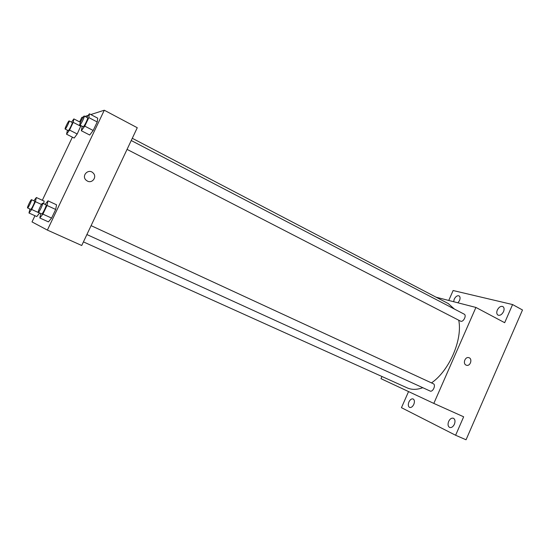 <?xml version="1.0" encoding="UTF-8"?>
<svg xmlns="http://www.w3.org/2000/svg" width="550" height="550" viewBox="0 0 550 550"><rect width="100%" height="100%" fill="white"/><g stroke="black" fill="none" stroke-linecap="round" stroke-linejoin="round"><path stroke-width="0.82" d="M448.745 300.458L453.124 290.531L512.586 304.556L522.5 309.98L466.049 439.773L455.613 435.256L401.459 407.681L408.554 391.586M512.586 304.556L504.68 322.699L475.922 307.436L433.819 403.411L463.657 416.797L455.613 435.256M466.063 365.097C462.584 363.639 465.087 356.558 468.703 357.631C472.808 358.421 470.491 366.534 466.517 365.269L466.063 365.097L466.517 365.269C470.491 366.534 472.808 358.421 468.696 357.631M454.389 424.249C453.049 426.876 451.454 427.934 449.618 427.433C447.927 426.339 447.604 424.346 448.656 421.438C449.996 418.818 451.591 417.759 453.441 418.261C455.118 419.348 455.434 421.348 454.389 424.249M413.806 404.381C412.562 406.814 411.152 407.825 409.571 407.413C408.148 406.457 407.928 404.656 408.911 401.988C410.149 399.561 411.565 398.551 413.153 398.97C414.569 399.912 414.789 401.72 413.806 404.381M433.819 403.411L380.992 378.682L381.954 376.502M453.647 301.716L454.211 299.193C455.654 296.471 457.263 295.364 459.044 295.873C460.233 296.718 460.384 298.272 459.518 300.534L457.951 302.823M503.539 311.623C501.937 314.6 500.094 315.769 498.011 315.129C496.636 314.167 496.402 312.469 497.317 310.056C498.919 307.079 500.761 305.91 502.858 306.549C504.226 307.512 504.453 309.203 503.539 311.623M407.069 387.832L407.199 387.888C411.723 389.902 416.921 389.84 422.792 387.695M431.502 382.91C449.254 370.776 462.715 339.646 458.741 320.258M454.382 309.038L448.229 303.545L132.289 138.284M436.123 297.213L475.922 307.436M86.893 234.548L430.079 391.022C432.829 392.466 436.212 384.862 433.317 383.749L91.094 225.644M127.05 149.38L460.735 321.248C463.471 322.259 466.854 315.308 464.193 314.16L131.23 140.525M90.812 114.551L104.287 110.227L137.266 127.731L81.73 245.499L47.383 230.093L32.017 221.918L34.966 215.724M104.287 110.227L47.383 230.093M87.429 181.087L86.199 180.256C80.946 175.849 88.522 168.004 93.163 173.023C97.281 176.798 92.345 183.755 87.429 181.087C92.345 183.755 97.281 176.798 93.163 173.023L93.163 173.023C88.522 168.004 80.946 175.849 86.199 180.256M80.967 125.641L77.206 133.987L74.174 138.064L77.206 133.987L80.967 125.641M56.547 204.806L55.681 209.461L51.583 218.082L48.434 221.891L51.583 218.082L55.681 209.461L56.547 204.806L47.981 200.826L47.025 205.466L42.907 214.122L39.82 217.986L40.776 213.524M79.654 121.901L81.771 117.446L83.291 116.958M84.996 116.414L88.234 115.376M42.323 200.276L72.387 137.156M97.708 118.167L97.226 121.976L93.184 130.481L89.698 135.025L93.184 130.481L97.226 121.976L97.708 118.167L89.389 113.809L88.832 117.59L84.769 126.136L81.331 130.735L82.232 126.294M44.151 201.121L43.601 203.699L44.151 201.121L36.362 197.512L35.399 201.671L31.673 209.481L28.978 213.008L29.934 209.014M39.6 212.988L36.802 216.556L39.6 212.988M33.88 200.791L36.362 197.512M27.562 207.934L30.711 209.371C31.274 209.853 35.392 201.231 34.643 201.142L31.501 199.698C30.958 199.217 26.833 207.831 27.562 207.934C28.105 208.409 32.237 199.781 31.501 199.698M35.399 201.671L41.504 204.483M31.673 209.481L39.559 213.07M28.978 213.008L36.802 216.556M71.534 122.141L73.851 118.903L73.212 122.361L69.534 130.075L66.55 134.207L67.451 130.233M65.141 129.051L68.262 130.618C69.018 130.611 72.916 122.581 72.208 122.485L69.156 120.917C68.633 120.416 64.433 128.927 65.141 129.051L65.203 129.058C65.931 129.044 69.843 121 69.156 120.917M73.851 118.903L80.465 122.32M73.212 122.361L80.864 126.301M69.534 130.075L77.206 133.987M66.55 134.207L74.174 138.064M45.155 204.421L47.981 200.826M38.266 212.376L41.731 213.957C42.432 214.528 46.991 204.978 46.083 204.847L42.625 203.252C41.951 202.682 37.386 212.231 38.266 212.376C38.947 212.939 43.512 203.376 42.625 203.252M47.025 205.466L55.681 209.461M42.907 214.122L51.583 218.082M39.82 217.986L48.434 221.891M86.776 117.349L89.389 113.809M79.778 125.029L83.222 126.761C84.15 126.741 88.447 117.913 87.601 117.776L84.246 116.022C83.593 115.431 78.925 124.85 79.778 125.029L79.86 125.029C80.767 124.994 85.071 116.146 84.246 116.022M88.832 117.59L97.226 121.976M84.769 126.136L93.184 130.481M81.331 130.735L89.698 135.025M83.435 241.89L407.199 387.888"/></g></svg>
